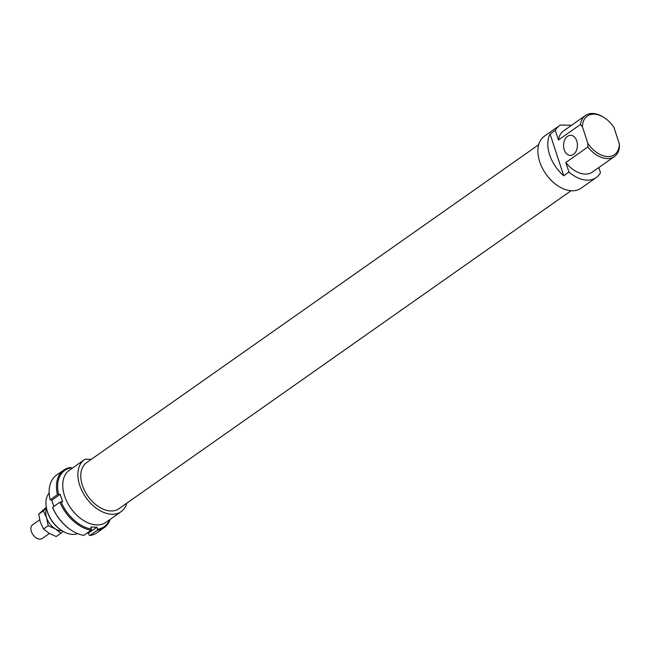 <?xml version="1.0" encoding="UTF-8"?>
<svg xmlns="http://www.w3.org/2000/svg" width="652" height="652" viewBox="0 0 652 652"><rect width="100%" height="100%" fill="white"/><g stroke="black" fill="none" stroke-linecap="round" stroke-linejoin="round"><path stroke-width="0.98" d="M604.257 117.662L603.524 117.197A25.126 16.243 54.9 0 0 585.504 115.477A25.126 16.243 54.9 0 0 580.508 124.467L582.44 126.847A23.619 15.265 -125.1 0 1 604.257 117.662A23.619 15.265 -125.1 0 1 613.972 127.458L619.343 143.888A23.619 15.265 -125.1 0 1 607.827 156.586A23.619 15.265 -125.1 0 1 587.811 143.277L587.868 146.985A25.126 16.243 54.9 0 0 614.404 156.578A25.126 16.243 54.9 0 0 619.4 147.596L619.343 143.888M587.868 146.985L565.814 162.495L568.943 172.087L563.719 175.763L550.084 134.059L555.317 130.384L558.446 139.976A25.126 16.243 -125.1 0 1 563.442 130.987L585.504 115.477M558.446 139.976L580.508 124.467M568.943 172.087A31.826 20.571 -125.1 0 0 596.205 177.572A31.826 20.571 -125.1 0 0 600.476 172.698L598.797 167.556M614.404 156.578L592.35 172.095A25.126 16.243 -125.1 0 1 565.814 162.495M582.44 126.847L587.811 143.277M573.442 154.385A10.049 6.927 -88.9 0 0 577.281 143.155A10.049 6.927 -88.9 0 0 570.687 135.306A10.049 6.927 -88.9 0 0 563.564 145.225A10.049 6.927 -88.9 0 0 570.296 155.404A10.049 6.927 -88.9 0 0 573.442 154.385M77.702 533.621A25.126 16.243 -125.1 0 1 61.964 530.687A25.126 16.243 -125.1 0 1 46.61 508.845A25.126 16.243 -125.1 0 1 49.169 493.034M46.471 508.226L43.374 510.907L46.577 517.737A14.238 9.201 54.9 0 1 46.602 508.829L46.797 509.685A23.619 15.265 54.9 0 0 61.239 530.215L61.964 530.687A14.238 9.201 54.9 0 1 55.355 528.911L48.199 525.675L46.577 517.737A14.238 9.201 54.9 0 0 55.355 528.911L60.921 533.263L56.235 536.555L49.079 533.32L43.513 528.976L40.31 522.146L38.688 514.2L46.585 507.02M91.361 459.285L85.176 459.171A31.826 20.571 -125.1 0 0 84.45 459.644L69.291 470.304A31.826 20.571 -125.1 0 0 70.775 508.169A31.826 20.571 -125.1 0 0 105.901 522.366L121.06 511.706A31.826 20.571 -125.1 0 1 85.925 497.509A31.826 20.571 -125.1 0 1 84.45 459.644M571.6 125.249L560.312 125.037A31.826 20.571 -125.1 0 0 559.587 125.51L544.428 136.17A31.826 20.571 -125.1 0 0 545.911 174.035A31.826 20.571 -125.1 0 0 581.046 188.232L596.205 177.572M555.317 130.384A31.826 20.571 -125.1 0 1 559.587 125.51M563.719 175.763A31.826 20.571 -125.1 0 1 550.084 134.059M571.062 190.743L118.941 508.699A28.142 18.191 -125.1 0 1 87.873 496.139A28.142 18.191 -125.1 0 1 86.569 462.659L538.691 144.711M126.806 503.165A31.826 20.571 -125.1 0 1 121.06 511.706M49.348 533.475L42.233 538.479A8.378 5.412 -125.1 0 1 32.991 534.738A8.378 5.412 -125.1 0 1 32.6 524.778L39.65 519.823M53.855 506.425L51.826 500.214L50.106 499.807A35.175 22.738 -125.1 0 1 56.39 475.284L63.709 470.141A35.175 22.738 54.9 0 0 57.425 494.664L58.558 494.306A34.336 22.192 -125.1 0 1 71.418 467.867L70.652 467.476A35.175 22.738 54.9 0 0 63.709 470.141M50.106 499.807L57.425 494.664M51.826 500.214L60.188 494.338L58.558 494.306M52.567 507.329L59.878 502.187A35.175 22.738 54.9 0 0 91.166 530.231L83.847 535.373A35.175 22.738 -125.1 0 1 71.614 530.426A35.175 22.738 -125.1 0 1 52.567 507.329L52.649 507.712A34.336 22.192 54.9 0 0 71.215 530.166A34.336 22.192 54.9 0 0 71.41 530.296M109.585 519.783A34.336 22.192 -125.1 0 1 97.498 529.22L96.838 527.191L90.775 527.077L91.435 529.106A34.336 22.192 -125.1 0 1 61.011 501.828L62.649 501.861L60.188 494.338M91.166 530.231L91.435 529.106M89.911 535.496L97.229 530.345A35.175 22.738 54.9 0 0 104.173 527.68L96.855 532.831A35.175 22.738 -125.1 0 1 89.911 535.496L89.137 535.105L88.476 533.075L96.838 527.191M104.173 527.68A35.175 22.738 54.9 0 0 110.164 519.375M71.418 467.867L71.671 468.633M61.011 501.828L59.878 502.187M97.498 529.22L97.229 530.345M88.476 533.075L87.148 533.051M63.105 531.38L60.921 533.263M48.199 525.675L43.513 528.976M43.374 510.907L38.688 514.2"/></g></svg>
